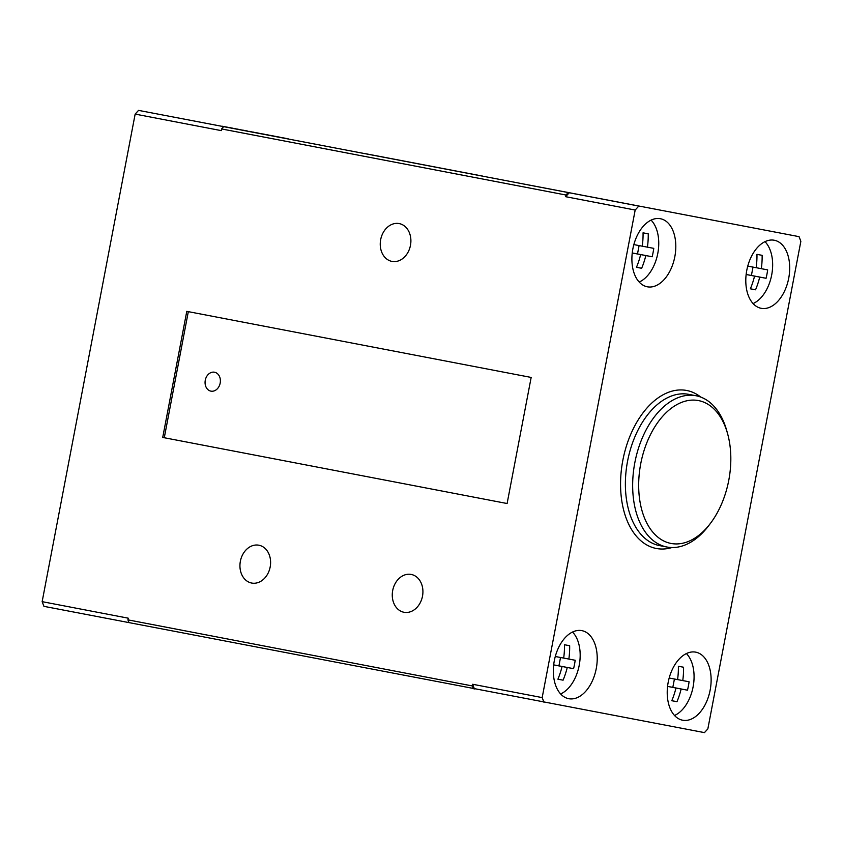 <?xml version="1.0" encoding="UTF-8"?>
<svg xmlns="http://www.w3.org/2000/svg" width="843" height="843" viewBox="0 0 843 843"><rect width="100%" height="100%" fill="white"/><g stroke="black" fill="none" stroke-linecap="round" stroke-linejoin="round"><path stroke-width="1.26" d="M667.572 686.381L672.819 687.372L674.421 679.015M746.15 274.47L751.398 275.471L752.999 267.105M636.486 267.284L641.66 268.274L636.476 267.294A67.693 53.341 -79.3 0 0 640.648 254.586L632.25 252.974L637.498 253.943L639.099 245.587M557.908 679.184L563.082 680.175L557.908 679.205A67.693 53.341 -79.3 0 0 562.07 666.497L553.672 664.885L558.93 665.854L560.521 657.487M669.173 678.014L677.572 679.606A67.693 53.341 -79.3 0 0 678.373 666.255L683.547 667.235A67.693 53.341 100.7 0 1 682.756 680.586L689.089 681.776A65.522 51.634 100.7 0 1 687.488 690.185L681.144 688.994A67.693 53.341 100.7 0 1 676.982 701.703L671.797 700.723A67.693 53.341 -79.3 0 0 675.97 688.014L681.144 688.994M675.97 688.014L667.572 686.402M671.808 700.702L676.982 701.703M672.819 687.372L687.488 690.185M682.756 680.586L677.572 679.595M747.752 266.114L756.15 267.705A67.693 53.341 -79.3 0 0 756.951 254.354L762.125 255.324A67.693 53.341 100.7 0 1 761.324 268.685L767.667 269.876A65.522 51.634 100.7 0 1 766.066 278.285L759.722 277.084A67.693 53.341 100.7 0 1 755.549 289.792L750.375 288.812A67.693 53.341 -79.3 0 0 754.548 276.114L759.722 277.084M754.548 276.114L746.15 274.502M750.386 288.801L755.549 289.792M751.398 275.471L766.066 278.285M761.324 268.685L756.15 267.684M633.852 244.596L642.25 246.188A67.693 53.341 -79.3 0 0 643.051 232.826L648.225 233.806A67.693 53.341 100.7 0 1 647.424 247.157L653.768 248.358A65.522 51.634 100.7 0 1 652.166 256.757L645.822 255.566A67.693 53.341 100.7 0 1 641.66 268.274M640.648 254.586L632.25 252.995M632.25 252.963L645.822 255.566M637.498 253.943L652.166 256.757M647.424 247.157L642.25 246.167M555.284 656.497L563.672 658.088A67.693 53.341 -79.3 0 0 564.473 644.737L569.657 645.717A67.693 53.341 100.7 0 1 568.856 659.068L575.189 660.259A65.522 51.634 100.7 0 1 573.588 668.668L567.255 667.477A67.693 53.341 100.7 0 1 563.082 680.175M562.07 666.497L553.672 664.906M553.672 664.864L567.255 667.477M558.93 665.854L573.588 668.668M568.856 659.068L563.682 658.077M674.526 715.475A34.236 21.075 100.9 0 0 693.094 686.94A34.236 21.075 100.9 0 0 686.402 653.557M753.094 303.564A34.236 21.075 100.9 0 0 771.672 275.029A34.236 21.075 100.9 0 0 764.98 241.646M639.205 282.047A34.236 21.075 100.9 0 0 657.772 253.511A34.236 21.075 100.9 0 0 651.081 220.128M560.627 693.947A34.236 21.075 100.9 0 0 579.194 665.412A34.236 21.075 100.9 0 0 572.502 632.029M671.123 543.461A72.74 44.784 -79.1 0 1 651.038 433.492A72.74 44.784 -79.1 0 1 727.678 434.019A72.74 44.784 -79.1 0 1 710.565 523.197A72.74 44.784 -79.1 0 1 671.123 543.461M710.565 523.197L708.773 525.568A77.019 47.419 -79.1 0 1 667.013 547.033A77.019 47.419 -79.1 0 1 666.929 547.023A77.019 47.419 -79.1 0 1 634.874 462.438A77.019 47.419 -79.1 0 1 695.96 395.736A77.019 47.419 -79.1 0 1 726.887 431.142L727.678 434.019M799.059 236.651L138.547 110.38L799.059 236.651L800.85 241.34L707.846 728.9L704.453 732.62L43.941 606.349L42.15 601.66L128.252 618.182L127.925 619.858L129 622.671M250.329 131.624L273.438 136.008L250.329 131.624M263.216 134.016L265.039 134.364L263.216 134.016M275.313 136.334L277.094 136.671L275.313 136.334M272.668 135.828L274.354 136.144L272.668 135.828M269.823 135.28L271.414 135.586L269.823 135.28M266.82 134.701L268.295 134.985L266.82 134.701M260.466 133.489L261.667 133.721L260.466 133.489M257.178 132.867L258.232 133.057L257.178 132.867M253.88 132.235L252.868 132.035L253.88 132.235M250.592 131.603L249.412 131.382L250.592 131.603M247.357 130.992L246.03 130.739L247.357 130.992M244.207 130.391L242.742 130.107L244.207 130.391M241.172 129.811L239.602 129.516L241.172 129.811M238.295 129.264L236.62 128.947L238.295 129.264M235.608 128.758L233.848 128.421L235.608 128.758M233.132 128.284L231.309 127.936L233.132 128.284M230.898 127.862L229.033 127.514L230.898 127.862M228.927 127.493L227.041 127.135L228.927 127.493M227.252 127.177L225.355 126.819L227.252 127.177M225.871 126.924L224.006 126.566L225.871 126.924M224.818 126.724L222.995 126.376L224.818 126.724M224.101 126.587L222.331 126.25L224.101 126.587M224.006 126.587L222.246 126.25L224.006 126.587M224.659 126.713L222.837 126.366L224.659 126.713M225.65 126.914L223.785 126.555L225.65 126.914M226.967 127.167L225.081 126.808L226.967 127.167M232.689 128.273L230.856 127.915L232.689 128.273M235.123 128.737L233.353 128.399L235.123 128.737M237.768 129.242L236.082 128.926L237.768 129.242M240.613 129.79L239.022 129.485L240.613 129.79M243.616 130.359L242.141 130.085L243.616 130.359M246.746 130.96L245.397 130.707L246.746 130.96M249.971 131.582L248.769 131.35L249.971 131.582M253.258 132.203L252.215 132.003L253.258 132.203M256.557 132.836L257.568 133.036L256.557 132.836M259.844 133.457L261.024 133.689L259.844 133.457M263.079 134.079L264.407 134.332L263.079 134.079M266.23 134.68L267.695 134.954L266.23 134.68M269.265 135.259L270.845 135.554L269.265 135.259M272.141 135.797L273.817 136.123L272.141 135.797M274.829 136.313L276.588 136.65L274.829 136.313M277.305 136.777L279.128 137.124L277.305 136.777M279.539 137.198L281.404 137.557L279.539 137.198M281.509 137.578L283.396 137.936L281.509 137.578M283.195 137.894L285.082 138.252L283.195 137.894M284.565 138.147L286.43 138.505L284.565 138.147M285.619 138.347L287.442 138.695L285.619 138.347M286.335 138.473L288.106 138.81L286.335 138.473M286.43 138.484L288.19 138.821L286.43 138.484M285.777 138.357L287.6 138.705L285.777 138.357M284.786 138.157L286.652 138.515L284.786 138.157M283.469 137.904L285.366 138.263L283.469 137.904M277.747 136.798L279.581 137.146L277.747 136.798M521.627 183.648L638.478 205.998L521.627 183.648M710.143 690.143A34.658 21.338 -79.1 0 1 682.64 720.217A34.658 21.338 -79.1 0 1 668.214 682.166A34.658 21.338 -79.1 0 1 695.707 652.145A34.658 21.338 -79.1 0 1 710.143 690.143M788.711 278.243A34.658 21.338 -79.1 0 1 761.218 308.317A34.658 21.338 -79.1 0 1 746.793 270.255A34.658 21.338 -79.1 0 1 774.274 240.244A34.658 21.338 -79.1 0 1 788.711 278.243M674.821 256.725A34.658 21.338 -79.1 0 1 647.319 286.799A34.658 21.338 -79.1 0 1 632.893 248.738A34.658 21.338 -79.1 0 1 660.385 218.716A34.658 21.338 -79.1 0 1 674.821 256.725M596.243 668.625A34.658 21.338 -79.1 0 1 568.74 698.699A34.658 21.338 -79.1 0 1 554.325 660.638A34.658 21.338 -79.1 0 1 581.807 630.627A34.658 21.338 -79.1 0 1 596.243 668.625M365.988 153.784L482.839 176.134L365.988 153.784M403.987 612.271A19.252 15.174 100.7 0 1 392.69 590.511A19.252 15.174 100.7 0 1 411.163 574.431A19.252 15.174 100.7 0 1 422.501 596.17A19.252 15.174 100.7 0 1 404.018 612.271A19.252 15.174 100.7 0 1 403.987 612.271M251.657 583.04A19.252 15.174 100.7 0 1 240.36 561.29A19.252 15.174 100.7 0 1 258.843 545.21A19.252 15.174 100.7 0 1 270.181 566.939A19.252 15.174 100.7 0 1 251.688 583.05A19.252 15.174 100.7 0 1 251.657 583.04M391.963 261.404A19.252 15.174 100.7 0 1 380.667 239.654A19.252 15.174 100.7 0 1 399.15 223.574A19.252 15.174 100.7 0 1 410.478 245.302A19.252 15.174 100.7 0 1 391.995 261.414A19.252 15.174 100.7 0 1 391.963 261.404M638.572 206.324L635.179 210.044L542.175 697.604L543.956 702.293M473.387 688.752L472.312 685.939L472.638 684.263L542.175 697.604M472.638 684.263L474.419 688.952M127.925 619.858L472.312 685.939M42.15 601.66L135.154 114.1L138.547 110.38M223.606 126.713L221.572 128.937L221.256 130.623L135.154 114.1M569.036 192.984L565.642 196.693L565.959 195.018L221.572 128.937M565.959 195.018L567.992 192.784M635.179 210.044L565.642 196.693M531.164 377.432L186.777 311.352L162.72 437.443L507.107 503.524L531.164 377.432M188.326 311.647L164.28 437.738L507.117 503.524M164.28 437.738L162.72 437.443M214.533 372.227A9.631 7.587 -79.3 0 0 214.512 372.216A9.631 7.587 -79.3 0 0 205.27 380.277A9.631 7.587 -79.3 0 0 210.94 391.141A9.631 7.587 -79.3 0 0 220.181 383.101A9.631 7.587 -79.3 0 0 214.533 372.227M695.96 395.736L688.678 394.334A77.019 47.419 100.9 0 0 688.594 394.324A77.019 47.419 100.9 0 0 627.582 461.11A77.019 47.419 100.9 0 0 659.647 545.621A77.019 47.419 100.9 0 0 659.732 545.632M700.828 397.116A80.443 49.526 100.9 0 0 686.581 390.457A80.443 49.526 100.9 0 0 621.101 472.554A80.443 49.526 100.9 0 0 671.966 547.539M666.929 547.023L659.647 545.621"/></g></svg>
